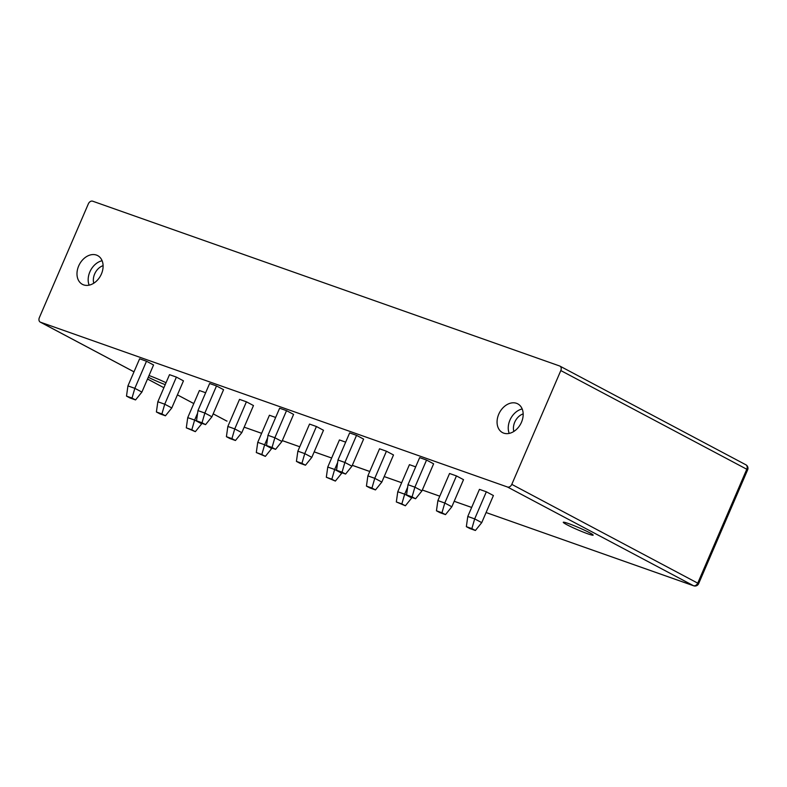 <?xml version="1.0" encoding="UTF-8"?>
<svg xmlns="http://www.w3.org/2000/svg" width="787" height="787" viewBox="0 0 787 787"><rect width="100%" height="100%" fill="white"/><g stroke="black" fill="none" stroke-linecap="round" stroke-linejoin="round"><path stroke-width="1.18" d="M39.35 317.643A3.945 2.912 -62 0 0 40.255 322.109A3.945 2.912 -62 0 0 40.55 322.237L507.487 487.005A3.945 2.912 -62 0 0 511.796 484.369L698.64 583.639L747.65 469.829A3.945 3.945 0 0 0 745.879 464.792L559.901 366.103A3.945 2.912 -62 0 0 559.616 365.975L92.679 201.197A3.945 2.912 -62 0 0 88.36 203.833L39.35 317.643M507.487 487.005L693.455 585.695A3.945 2.912 118 0 0 697.774 583.059L746.784 469.249L560.816 370.559A3.945 2.912 -62 0 0 559.901 366.103M560.816 370.559L511.796 484.369M101.415 273.994A16.271 12.002 118 0 1 82.419 284.353A16.271 12.002 118 0 1 78.67 265.967A16.271 12.002 118 0 1 97.667 255.608A16.271 12.002 118 0 1 101.415 273.994M498.751 414.208A16.271 12.002 -62 0 0 502.49 432.594A16.271 12.002 -62 0 0 521.486 422.235A16.271 12.002 -62 0 0 517.748 403.849A16.271 12.002 -62 0 0 498.751 414.208M509.228 433.401A16.271 12.002 118 0 1 509.927 420.14A16.271 12.002 118 0 1 522.194 408.974M513.842 431.463A12.572 9.267 118 0 1 514.718 422.226A12.572 9.267 118 0 1 523.168 413.883M566.847 524.693A16.271 1.21 -156.7 0 0 583.167 532.061A16.271 1.21 -156.7 0 0 593.162 535.14A16.271 1.21 -156.7 0 0 589.591 532.72A16.271 1.21 -156.7 0 0 573.27 525.352A16.271 1.21 -156.7 0 0 563.276 522.273A16.271 1.21 -156.7 0 0 566.847 524.693M456.45 475.919L463.513 479.667L451.836 506.769L445.491 514.619L439.982 512.671L436.451 510.802L437.887 500.591L449.554 473.489L456.45 475.919L444.783 503.021L451.836 506.769M486.346 491.786L493.41 495.535L481.733 522.637L475.397 530.487L469.878 528.539L466.347 526.67L467.783 516.459L479.45 489.357L486.346 491.786L474.679 518.889L481.733 522.637M356.541 435.349L363.604 439.097L351.927 466.199L345.591 474.049L340.073 472.102L336.541 470.233L337.977 460.021L349.644 432.919L356.541 435.349L344.873 462.451L351.927 466.199M386.437 451.217L393.5 454.965L381.833 482.067L375.488 489.917L369.969 487.97L366.437 486.1L367.873 475.879L379.541 448.787L386.437 451.217L374.769 478.319L381.833 482.067M407.627 487.291L404.666 494.177L401.852 503.906L405.384 505.775L396.333 501.958L397.769 491.747L409.437 464.655L415.684 466.858M286.527 410.647L293.59 414.395L281.923 441.487L275.578 449.347L270.059 447.4L266.527 445.521L267.964 435.309L279.631 408.217L286.527 410.647L274.86 437.739L281.923 441.487M316.423 426.515L323.487 430.263L311.819 457.355L305.474 465.206L299.955 463.268L296.424 461.389L297.86 451.177L309.537 424.075L316.423 426.515L304.756 453.607L311.819 457.355M337.613 462.579L334.652 469.475L331.839 479.204L335.37 481.073L326.32 477.256L327.756 467.045L339.433 439.943L345.67 442.146M216.514 385.935L223.577 389.683L211.91 416.785L205.564 424.636L200.046 422.688L196.514 420.819L197.95 410.607L209.627 383.505L216.514 385.935L204.846 413.037L211.91 416.785M246.41 401.803L253.473 405.551L241.806 432.653L235.461 440.504L229.942 438.556L226.41 436.687L227.846 426.465L239.523 399.373L246.41 401.803L234.742 428.905L241.806 432.653M267.61 437.877L264.639 444.763L261.825 454.493L265.357 456.371L256.306 452.545L257.743 442.333L269.42 415.241L275.657 417.444M146.5 361.233L153.563 364.981L141.896 392.074L135.551 399.934L130.032 397.986L126.5 396.107L127.937 385.896L139.614 358.803L146.5 361.233L134.833 388.335L141.896 392.074M176.396 377.101L183.46 380.849L171.792 407.941L165.447 415.792L159.928 413.854L156.397 411.975L157.833 401.763L169.51 374.671L176.396 377.101L164.729 404.193L171.792 407.941M197.596 413.165L194.625 420.061L191.812 429.791L195.343 431.66L186.303 427.843L187.729 417.631L199.406 390.529L205.653 392.733M165.211 384.646A16.271 1.21 23.3 0 1 148.281 377.239M149.018 375.527A16.271 1.21 23.3 0 1 166.037 382.728M426.554 460.061L433.617 463.809L421.94 490.901L415.595 498.751L410.086 496.813L406.554 494.934L407.991 484.723L419.658 457.631L426.554 460.061L414.887 487.153L421.94 490.901M407.991 484.723L414.887 487.153L412.073 496.882L415.595 498.751M412.073 496.882L406.554 494.934M436.451 510.802L441.969 512.75L444.783 503.021L437.887 500.591M441.969 512.75L445.491 514.619M466.347 526.67L471.866 528.608L474.679 518.889L467.783 516.459M471.866 528.608L475.397 530.487M397.769 491.747L404.666 494.177L411.729 497.925L411.926 497.463M337.977 460.021L344.873 462.451L342.06 472.18L345.591 474.049M342.06 472.18L336.541 470.233M366.437 486.1L371.956 488.038L374.769 478.319L367.873 475.879M371.956 488.038L375.488 489.917M401.852 503.906L396.333 501.958M411.729 497.925L405.384 505.775M327.756 467.045L334.652 469.475L341.715 473.223L341.912 472.751M267.964 435.309L274.86 437.739L272.046 447.469L275.578 449.347M272.046 447.469L266.527 445.521M296.424 461.389L301.942 463.336L304.756 453.607L297.86 451.177M301.942 463.336L305.474 465.206M331.839 479.204L326.32 477.256M341.715 473.223L335.37 481.073M257.743 442.333L264.639 444.763L271.702 448.511L271.899 448.049M197.95 410.607L204.846 413.037L202.033 422.767L205.564 424.636M202.033 422.767L196.514 420.819M226.41 436.687L231.929 438.625L234.742 428.905L227.846 426.465M231.929 438.625L235.461 440.504M261.825 454.493L256.306 452.545M271.702 448.511L265.357 456.371M187.729 417.631L194.625 420.061L201.688 423.809L201.885 423.337M127.937 385.896L134.833 388.335L132.019 398.055L135.551 399.934M132.019 398.055L126.5 396.107M156.397 411.975L161.915 413.923L164.729 404.193L157.833 401.763M161.915 413.923L165.447 415.792M191.812 429.791L186.303 427.843M201.688 423.809L195.343 431.66M93.761 283.222A12.572 9.267 118 0 1 94.647 273.984A12.572 9.267 118 0 1 103.097 265.642M89.157 285.16A16.271 12.002 118 0 1 89.856 271.909A16.271 12.002 118 0 1 102.113 260.743M225.958 420.622A3.945 2.912 -62 0 0 226.233 420.789L226.233 420.789A3.945 2.912 -62 0 0 226.518 420.917L213.179 413.844L226.233 420.789A3.945 3.945 0 0 0 226.764 421.025A3.945 2.646 -70.6 0 1 226.518 420.917L226.764 421.025A3.945 2.646 -70.6 0 0 227.02 421.094M747.65 469.829L746.784 469.249A3.945 2.912 -62 0 0 745.879 464.792M193.799 403.554L177.419 394.867L193.789 403.574M147.513 379.019L163.893 387.716L147.523 379M133.997 371.828L40.55 322.237M261.628 433.332L244.167 427.164L261.628 433.312M282.297 440.602L299.758 446.77L282.297 440.622M314.18 451.856L331.642 458.014L314.18 451.876M352.31 465.314L369.772 471.472M384.194 476.558L401.655 482.726L384.184 476.578M422.324 490.016L439.785 496.184L422.314 490.035M471.659 507.448L454.197 501.289L471.669 507.428M693.701 585.803L486.081 512.544L693.455 585.695A3.945 2.646 109.4 0 0 693.701 585.803A3.945 3.945 0 0 0 698.64 583.639M133.997 371.848L40.255 322.109M352.301 465.333L369.762 471.492"/></g></svg>

